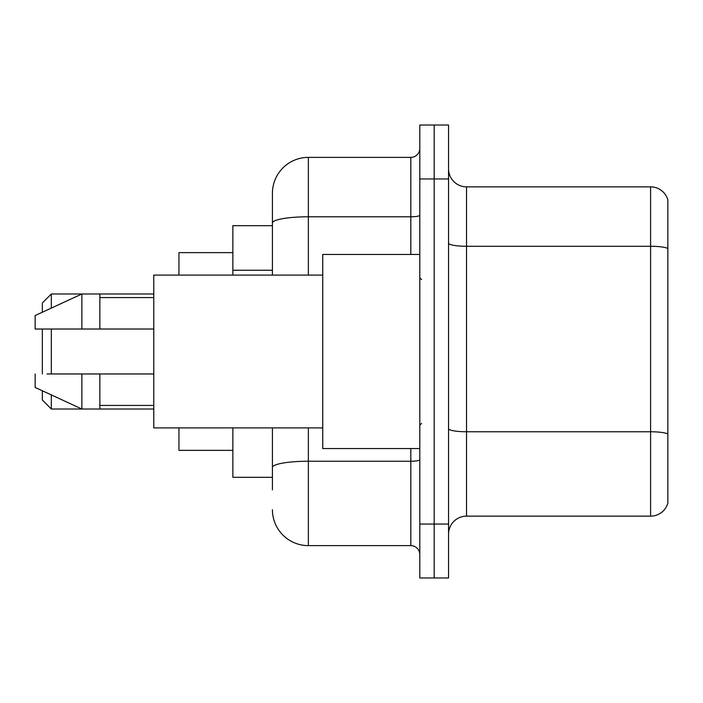 <?xml version="1.0" encoding="UTF-8"?>
<svg xmlns="http://www.w3.org/2000/svg" width="703" height="703" viewBox="0 0 703 703"><rect width="100%" height="100%" fill="white"/><g stroke="black" fill="none" stroke-linecap="round" stroke-linejoin="round"><path stroke-width="1.05" d="M272.413 225.681L232.869 225.681L232.869 275.11M272.413 477.319L232.869 477.319L232.869 427.89M272.413 489.903L272.413 427.89M419.805 524.051L419.805 577.98L434.182 577.98L434.182 524.051L434.182 577.98L448.558 577.98L448.558 524.051L434.182 524.051L434.182 178.949L434.182 524.051L419.805 524.051L419.805 178.949L434.182 178.949L434.182 125.02L434.182 178.949L448.558 178.949L448.558 524.051M448.558 178.949L448.558 125.02L419.805 125.02L419.805 178.949M308.362 427.89L308.362 545.625L410.816 545.625L410.816 448.558M272.413 275.11L272.413 193.325A35.95 35.95 0 0 1 308.362 157.375L410.816 157.375A8.99 8.99 0 0 0 419.805 148.386M272.413 193.325L272.413 213.097M419.805 554.614A8.99 8.99 0 0 0 410.816 545.625M308.362 545.625A35.95 35.95 0 0 1 272.413 509.675M448.558 534.122A17.97 17.97 0 0 1 466.537 516.143L650.591 516.143L650.591 186.857L466.537 186.857A17.97 17.97 0 0 1 448.558 168.878A17.97 17.97 0 0 0 466.537 186.857L466.537 516.143M667.85 199.793A17.97 17.97 0 0 0 650.591 186.857A17.97 17.97 0 0 1 667.85 199.793L667.85 503.207A17.97 17.97 0 0 1 650.591 516.143M667.85 248.765L667.85 434.015A17.97 3.12 180 0 0 650.591 431.765L466.537 431.765A17.97 3.12 0 0 1 448.558 428.645M42.338 329.03L42.338 373.97M42.338 390.771L42.338 400.033L51.328 409.014L153.781 409.014M51.328 329.03L51.328 373.97M51.328 394.919L51.328 409.014M178.949 427.89L178.949 450.359L232.869 450.359M232.869 252.641L178.949 252.641L178.949 275.11M42.338 312.229L42.338 302.967L51.328 293.986L51.328 308.081M419.805 254.442L322.739 254.442L322.739 448.558L419.805 448.558M322.739 275.11L153.781 275.11L153.781 427.89L322.739 427.89M51.328 293.986L81.882 293.986L81.882 329.03L153.781 329.03M99.861 329.03L99.861 293.986L81.882 293.986L35.15 315.55L35.15 329.03L81.882 329.03M153.781 373.97L99.861 373.97L99.861 409.014M35.15 373.97L35.15 387.45L81.882 409.014L81.882 373.97L47.048 373.97M99.861 373.97L81.882 373.97M272.413 270.242L232.869 270.242M419.805 459.683A8.99 1.564 0 0 1 410.816 461.238L308.362 461.238A35.95 6.239 180 0 0 272.413 467.486M308.362 157.375L308.362 216.788L410.816 216.788L410.816 157.375M272.413 223.036A35.95 6.239 180 0 1 308.362 216.788L308.362 275.11M410.816 254.442L410.816 216.788A8.99 1.564 0 0 0 419.805 215.232M667.85 248.511A17.97 3.12 180 0 0 650.591 246.27L466.537 246.27A17.97 3.12 0 0 1 448.558 243.15M99.861 293.986L153.781 293.986M421.598 279.601L419.805 277.808M99.861 297.58L153.781 297.58M99.861 405.42L153.781 405.42M421.598 423.399L419.805 425.192"/></g></svg>
